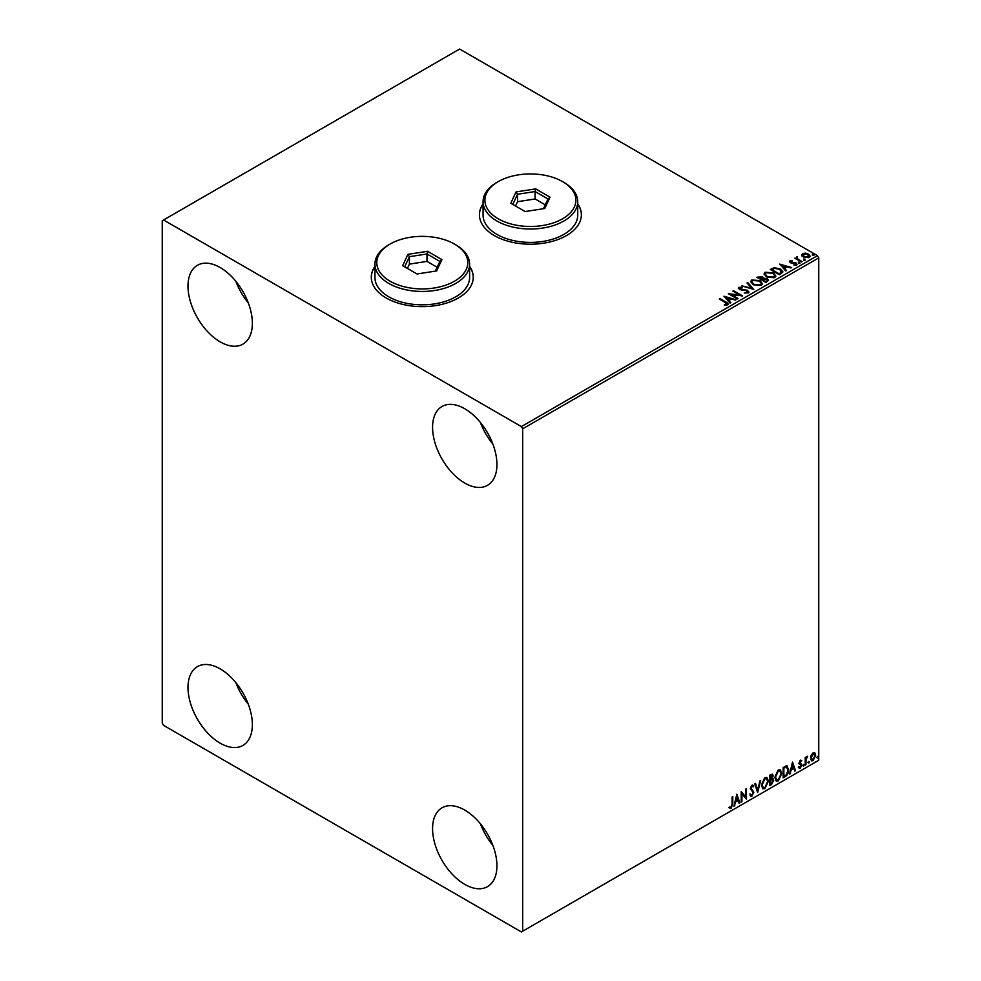 <?xml version="1.0" encoding="UTF-8"?>
<svg xmlns="http://www.w3.org/2000/svg" width="981" height="981" viewBox="0 0 981 981"><rect width="100%" height="100%" fill="white"/><g stroke="black" fill="none" stroke-linecap="round" stroke-linejoin="round"><path stroke-width="1.47" d="M374.95 266.28A50.975 29.43 0 0 0 371.309 277.206A50.975 29.43 0 0 0 386.232 298.016A50.975 29.43 0 0 0 441.781 304.392A50.975 29.43 0 0 0 473.247 277.206A50.975 29.43 0 0 0 469.605 266.28M374.95 266.574A50.975 29.43 0 0 0 371.309 277.353M483.069 203.852A50.975 29.43 0 0 0 479.427 214.778A50.975 29.43 0 0 0 494.363 235.587A50.975 29.43 0 0 0 549.912 241.964A50.975 29.43 0 0 0 581.377 214.778A50.975 29.43 0 0 0 577.735 203.852M483.069 204.158A50.975 29.43 0 0 0 479.427 214.925M464.761 884.384A45.506 26.279 60 0 1 435.024 844.285A45.506 26.279 60 0 1 442.002 807.817A45.506 26.279 60 0 1 464.761 810.073A45.506 26.279 60 0 1 494.485 850.171A45.506 26.279 60 0 1 487.508 886.64A45.506 26.279 60 0 1 464.761 884.384M492.879 845.401A45.506 26.279 60 0 1 480.396 823.782M220.185 341.866A45.506 26.279 60 0 1 190.449 301.756A45.506 26.279 60 0 1 197.426 265.287A45.506 26.279 60 0 1 220.185 267.543A45.506 26.279 60 0 1 249.91 307.654A45.506 26.279 60 0 1 242.932 344.123A45.506 26.279 60 0 1 220.185 341.866M248.303 302.884A45.506 26.279 60 0 1 235.82 281.265M464.761 483.069A45.506 26.279 60 0 1 435.024 442.958A45.506 26.279 60 0 1 442.002 406.49A45.506 26.279 60 0 1 464.761 408.746A45.506 26.279 60 0 1 494.485 448.857A45.506 26.279 60 0 1 487.508 485.325A45.506 26.279 60 0 1 464.761 483.069M492.879 444.086A45.506 26.279 60 0 1 480.396 422.468M220.185 743.181A45.506 26.279 60 0 1 190.449 703.083A45.506 26.279 60 0 1 197.426 666.614A45.506 26.279 60 0 1 220.185 668.87A45.506 26.279 60 0 1 249.91 708.969A45.506 26.279 60 0 1 242.932 745.437A45.506 26.279 60 0 1 220.185 743.181M248.303 704.199A45.506 26.279 60 0 1 235.82 682.58M162.257 220.725L162.257 723.12L163.545 725.351L521.389 931.95L522.677 931.202L522.677 428.807L521.389 426.588L163.545 219.977L162.257 220.725M811.213 755.174L813.09 752.832L814.953 753.003L815.628 755.321L813.09 760.704L811.569 760.851L810.539 758.264L811.213 755.174M814.586 752.709L815.628 755.321M805.229 765.106L805.229 757.504L805.916 757.099L805.916 758.227L807.657 756.228L806.026 759.478L805.916 764.702L805.229 765.106M800.422 760.14L801.759 760.459L799.797 762.458L801.759 765.045L800.3 768.086L798.877 767.878L801.072 765.487L799.11 762.899L800.422 760.14L801.759 760.459L800.876 760.962M801.354 761.342L799.956 760.753L799.797 762.458M799.282 762.163L801.759 765.045M801.244 764.751L800.3 768.086L798.877 767.878M799.27 766.946L800.226 767.191M800.901 764.849L799.331 763.941M786.676 765.793L788.712 769.57C788.81 772.513 787.657 774.867 785.254 776.633L783.169 777.847L783.169 767.436L787.449 765.977M772.206 774.058L771.753 778.227L773.69 780.361L771.569 784.542L769.766 785.585L769.766 775.174L772.488 774.144L773.114 775.824L772.268 778.522L773.028 778.656M757.639 792.587L754.745 783.844L755.505 783.414L757.688 790.036L760.643 780.447L757.639 792.587M741.918 801.661L741.231 802.053L741.231 791.655L745.732 796.805L745.732 789.055L746.431 788.65L746.431 799.049L741.918 793.911L741.918 801.661L741.231 801.465M732.108 803.844L732.108 796.915L732.795 796.523L732.795 803.549L731.152 808.148L729.447 807.927L729.803 806.922L731.139 807.081L732.108 803.844M522.677 931.202L818.743 760.275L818.743 257.88L522.677 428.807M736.841 794.181L739.846 802.85L739.085 803.292L738.166 800.496L735.627 801.955L733.947 806.259L736.841 794.181M753.163 786.897L751.446 785.965L752.648 786.603L751.446 785.965L750.539 787.804L753.31 791.937L751.924 796.155L749.889 795.051L750.453 794.193L751.863 795.113L753.126 792.623L750.355 788.54L751.961 785.192L753.702 785.94L753.163 786.897L751.961 786.259L751.054 788.099L753.825 792.243L751.924 796.155L750.747 796.241M750.453 794.193L751.863 795.113M751.961 785.192L753.702 785.94L752.77 786.37M761.44 785.229L764.873 777.737L766.958 777.553L768.381 781.17L764.922 788.638L762.875 788.81L761.44 785.229M774.843 777.492L778.264 769.999L780.361 769.815L781.771 773.445L778.325 780.913L776.278 781.072L774.843 777.492M792.525 762.041L795.53 770.71L794.769 771.14L793.85 768.344L791.311 769.803L789.631 774.107L792.525 762.041M803.034 765.646L803.611 764.444L803.611 766.173L802.519 765.339M803.611 764.444L804.187 764.972L803.096 765.879M808.344 762.568L808.92 761.366L808.92 763.108L807.829 762.274M808.92 761.366L809.497 761.906L808.405 762.813M817.014 757.565L817.59 756.376L817.59 758.105L816.499 757.271M817.59 756.376L818.166 756.903L817.075 757.81M801.747 255.268L802.519 253.564L805.475 253.11L808.491 254.079L810.22 256.262L809.337 257.5L803.402 257.01L801.661 254.802M801.367 261.964L794.782 258.162L796.449 258.322L797.32 256.826L797.7 258.923L802.053 261.571L801.367 261.964M795.297 258.469L796.449 258.923L796.56 257.01L797.32 256.826M797.259 257.537L797.7 259.524L801.538 261.866M789.46 261.853L789.864 260.872L792.133 260.639L790.711 261.314L790.931 262.209L796.118 262.945L796.56 264.882L794.242 265.189L794.021 264.612L795.665 264.465L795.456 263.362L791.508 263.092L790.269 262.638L789.864 260.872L789.386 261.547M790.711 261.314L790.931 262.81L791.692 262.467M797.075 264.159L796.56 264.882M794.021 265.201L795.665 265.054L795.456 263.362M781.391 273.503L779.306 274.705L770.293 269.505L774.119 267.666L780.459 268.966L782.863 271.762L781.391 273.503M765.903 282.442L756.891 277.243L762.47 276.593L763.549 278.187L767.277 278.702L768.528 280.296L765.903 282.442M763.574 277.954L763.549 278.788L767.277 278.702M753.776 289.444L741.869 285.912L751.654 288.156L747.007 282.945L747.767 282.516L753.776 289.444M738.055 298.518L737.369 298.923L728.356 293.711L739.588 294.999L732.868 291.112L733.555 290.719L742.568 295.919L731.36 294.643L738.055 298.518M724.432 305.25L726.59 304.944L725.229 302.442L719.232 298.984L719.919 298.58L726.014 302.099C727.927 302.884 728.429 303.803 727.522 304.87L724.775 305.25L724.432 304.65L726.786 304.171M728.135 304.049L727.522 304.87M521.389 426.588L817.455 255.649L459.611 49.05L163.545 219.977M723.966 296.25L735.983 299.72L731.409 299.021L728.883 300.48L730.845 302.688L730.085 303.117L723.966 296.25M748.282 292.878L744.297 292.914L747.314 292.375L747.044 290.768L739.355 289.53L738.865 287.384L742.127 287.261L742.139 287.899L739.772 287.924L740.005 289.101L747.755 290.376L748.282 292.878L748.944 291.946M744.395 292.939L747.314 292.976L747.044 290.768M738.301 288.23L738.865 287.384L742.127 287.261M739.772 287.924L740.005 289.702L741.599 289.542M753.114 284.674L750.649 281.608L751.765 279.941L760.005 280.64L762.433 283.705L761.293 285.373L753.114 284.674M766.517 276.936L764.052 273.871L765.168 272.203L773.408 272.902L775.836 275.98L774.696 277.635L766.517 276.936M779.65 264.11L791.667 267.568L787.093 266.881L784.567 268.34L786.529 270.535L785.769 270.977L779.65 264.11M798.534 262.871L798.362 262.099L799.858 262.969M803.856 259.806L803.672 259.033L805.009 259.131L805.18 259.904L803.672 259.634L805.009 259.131L805.18 259.904M812.513 254.802L812.342 254.03L813.838 254.901M817.455 255.649L818.743 257.88M581.377 214.925A50.975 29.43 0 0 0 577.735 204.158M473.247 277.353A50.975 29.43 0 0 0 469.605 266.574M719.747 299.279L719.919 298.58M719.919 299.18L728.074 304.331M724.567 296.924L735.296 300.112M730.489 302.884L728.883 300.48M726.198 297.476L728.258 300.37L730.195 298.665L726.198 297.476L728.258 299.781L730.195 298.665M729.435 294.337L739.588 294.999M733.383 291.418L733.555 290.719M733.555 291.308L741.501 295.894M737.54 298.813L731.36 294.643M747.314 292.976L747.044 291.357L747.314 292.976M739.772 288.512L740.005 289.702L739.772 288.512M741.599 290.131L743.34 289.567M743.34 290.155L747.755 290.376M747.755 290.965L748.895 292.215M742.556 286.121L742.629 285.483M742.629 286.072L751.654 288.156M747.363 283.337L747.767 282.516M747.767 283.104L753.285 289.309M750.673 281.915L751.765 279.941M751.765 280.529L760.005 280.64M760.005 281.24L762.409 284M751.863 282.136L753.813 284.858L760.349 285.446L761.256 283.742M759.306 281.044L752.721 280.456L751.826 281.805L753.813 284.269L760.349 284.858L761.281 283.448L759.306 281.044M757.406 277.537L762.47 276.593M762.47 277.194L763.549 278.788M767.277 279.291L768.491 280.591M766.468 281.645L767.363 280.1L766.578 279.107L762.323 279.573L765.671 282.111L767.289 280.394M758.509 277.378L761.391 279.634L762.58 278.567L761.747 278.837L761.796 277.01L758.509 277.378L761.747 279.438L761.796 277.598M765.671 282.111L766.468 281.057M762.323 279.573L765.671 281.51M764.076 274.177L765.168 272.203M765.168 272.792L773.408 272.902M773.408 273.503L775.812 276.262M765.254 274.398L767.203 277.12L773.739 277.709L774.647 276.017M772.709 273.307L766.124 272.718L765.229 274.079L767.203 276.532L773.739 277.12L774.683 275.71L772.709 273.307M770.808 269.8L774.119 267.666M774.119 268.267L780.459 268.966M780.459 269.567L782.826 272.068M781.44 272.743L779.76 269.37L774.61 268.377L771.912 269.64L779.073 274.373L781.587 271.823M771.912 269.64L779.073 273.773L781.636 272.117M780.251 264.772L790.98 267.96M786.173 270.744L784.567 268.34M781.882 265.324L783.929 268.23L785.879 266.513L781.882 265.324L783.929 267.629L785.879 266.513M789.864 261.473L792.133 261.24M790.711 261.915L790.931 262.81L790.711 261.915M791.692 263.055L794.868 262.479M794.868 263.08L796.118 262.945M796.118 263.533L796.56 265.471M795.665 265.054L795.456 263.95L795.665 265.054M798.534 263.46L798.362 262.7M799.687 262.798L799.858 263.57M796.449 258.923L796.56 257.598M797.259 258.138L797.7 259.524L797.259 258.138M803.856 260.394L803.672 259.634M805.009 259.732L805.18 260.492M801.747 255.869L802.519 253.564M802.519 254.165L805.475 253.11M805.475 253.711L808.491 254.079M808.491 254.668L810.183 256.556M803.329 254.631L804.101 257.206L808.528 257.623L809.092 256.421M802.789 255.219L803.329 254.03L804.101 256.617L809.141 256.715M808.528 257.623L807.804 254.484L803.329 254.03M812.513 255.391L812.342 254.631M813.666 254.729L813.838 255.489M732.28 796.817L732.28 803.255L731.152 808.148M730.637 807.841L728.932 807.633M736.719 794.671L739.846 802.85M735.627 801.955L738.166 800.496M735.112 801.661L734.708 805.818M736.89 796.658L735.419 800.422L737.871 799.601L736.89 796.658L735.934 800.717M741.231 791.716L745.732 796.805M745.916 788.945L745.916 798.718M741.403 801.354L741.918 793.911M751.409 795.849L750.502 796.045M749.938 793.899L751.348 794.818L749.938 793.899M752.721 785.021L753.187 785.646M755.149 783.611L757.688 790.036M759.956 780.839L757.357 791.728M766.701 777.43L768.381 781.17M767.865 780.876L764.922 788.638M764.407 788.344L762.617 788.638M766.308 778.571L764.383 778.485L761.624 784.53L763.034 787.535M767.682 781.575L766.553 778.681L764.898 778.791L762.139 784.825L763.279 787.706L764.898 787.596L767.682 781.575M771.753 778.227L773.69 780.361M773.175 780.067L771.569 784.542M771.054 784.248L769.766 784.984M772.488 780.459L771.397 779.233L769.938 779.944L770.453 784.113L773.003 780.766L771.912 779.527L770.453 780.251L770.453 784.113M772.01 779.306L771.397 779.233L772.01 779.306M772.415 776.241L769.938 775.542L770.453 779.184L772.415 776.241L770.453 775.848L770.453 779.184M780.091 769.693L781.771 773.445M781.256 773.138L778.325 780.913M777.81 780.606L776.02 780.901M779.711 770.845L777.786 770.747L775.027 776.793L776.437 779.797M781.084 773.837L779.956 770.956L778.301 771.054L775.542 777.087L776.682 779.969L778.301 779.858L781.084 773.837M786.161 765.499L788.197 769.276C788.295 772.219 787.142 774.573 784.739 776.339L785.254 776.633M784.739 776.339L783.169 777.246M786.762 767.019L783.341 767.816L783.856 776.376L786.455 774.61L788.013 769.975L786.308 766.983L783.856 768.111L783.856 776.376M785.793 766.688L786.517 766.835M792.403 762.531L795.53 770.71M791.311 769.803L793.85 768.344M790.796 769.509L790.392 773.678M792.574 764.518L791.091 768.27L793.543 767.449L792.574 764.518L791.606 768.564M800.839 761.048L799.956 760.753L800.839 761.048M800.14 763.144L801.023 763.708M799.785 767.792L798.362 767.583M798.755 766.652L799.711 766.897M798.816 763.647L800.165 764.493M805.401 757.406L805.916 758.227M806.995 756.363L807.326 757.234M805.757 758.129L806.026 759.478M805.511 759.184L805.916 764.702M815.113 755.027L813.09 760.704M812.575 760.41L811.324 760.667M813.862 753.592L812.562 753.469L810.723 757.565L812.562 759.478M810.723 757.565L813.077 759.772L811.753 759.662M813.077 759.772L814.929 755.726L813.077 753.764L811.238 757.859M813.605 753.396L812.562 753.469M498.225 218.788A45.506 26.279 0 0 0 562.579 218.788A45.506 26.279 0 0 0 562.591 181.632A45.506 26.279 0 0 0 562.579 181.632L563.867 182.38A47.333 27.321 180 0 1 577.735 201.694A47.333 27.321 180 0 1 548.514 226.942A47.333 27.321 180 0 1 496.938 221.019A47.333 27.321 180 0 1 483.069 201.694A47.333 27.321 180 0 1 496.938 182.38L498.225 181.632A45.506 26.279 0 0 0 498.225 218.788M483.069 201.694L483.069 215.072A47.333 27.321 0 0 0 496.938 234.398A47.333 27.321 0 0 0 548.514 240.32A47.333 27.321 0 0 0 577.735 215.072L577.735 201.694M535.663 188.879L550.034 197.181L544.774 208.512L525.142 211.54L510.782 203.251L516.031 191.92L535.663 188.879L535.123 191.54L517.527 194.263L512.805 204.416M563.867 182.38L562.591 181.632A45.506 26.279 0 0 0 498.225 181.632M545.277 204.833L535.123 198.971L517.527 201.694L517.527 194.263L516.031 191.92M517.527 201.694L515.528 205.985M535.123 198.971L535.123 191.54L547.999 198.971L543.486 208.708M550.034 197.181L547.999 198.971M390.095 281.216A45.506 26.279 0 0 0 454.461 281.216A45.506 26.279 0 0 0 454.461 244.061L455.748 244.796A47.333 27.321 180 0 1 455.748 244.809A47.333 27.321 180 0 1 469.605 264.122A47.333 27.321 180 0 1 440.395 289.37A47.333 27.321 180 0 1 388.807 283.448A47.333 27.321 180 0 1 374.95 264.122A47.333 27.321 180 0 1 388.807 244.809L390.095 244.061A45.506 26.279 0 0 0 390.095 281.216M374.95 264.122L374.95 277.5A47.333 27.321 0 0 0 388.807 296.826A47.333 27.321 0 0 0 440.395 302.749A47.333 27.321 0 0 0 469.605 277.5L469.605 264.122M427.532 251.308L441.904 259.597L436.643 270.94L417.023 273.969L402.651 265.679L407.912 254.349L427.532 251.308L426.993 253.969L409.396 256.691L404.675 266.844M455.748 244.809L454.461 244.061A45.506 26.279 0 0 0 390.095 244.061M437.158 267.261L426.993 261.4L409.396 264.122L409.396 256.691L407.912 254.349M409.396 264.122L407.397 268.414M426.993 261.4L426.993 253.969L439.868 261.4L435.356 271.136M441.904 259.597L439.868 261.4"/></g></svg>
